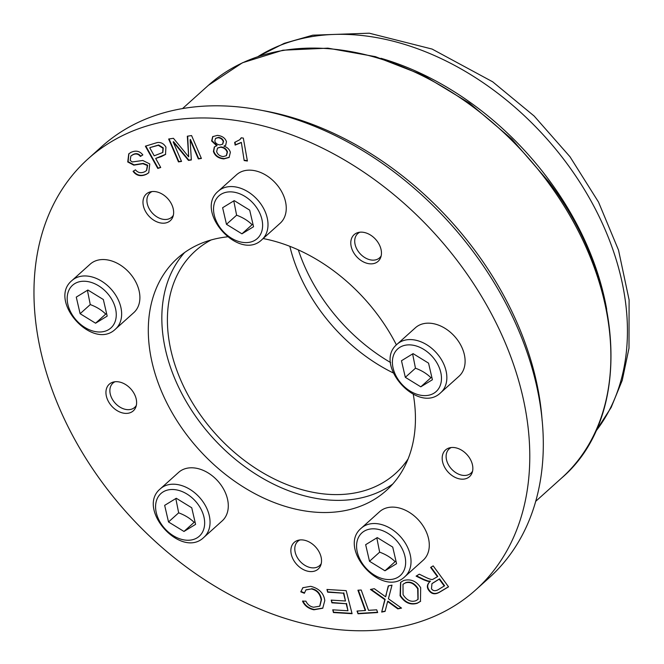 <?xml version="1.0" encoding="UTF-8"?>
<svg xmlns="http://www.w3.org/2000/svg" width="664" height="664" viewBox="0 0 664 664"><rect width="100%" height="100%" fill="white"/><g stroke="black" fill="none" stroke-linecap="round" stroke-linejoin="round"><path stroke-width="1" d="M542.164 420.918A283.337 203.126 -132 0 0 263.21 110.639M289.836 246.311A149.657 107.294 -132 0 0 393.188 372.902M359.871 232.209A16.301 11.686 -132 0 0 357.755 233.603A16.301 11.686 -132 0 0 359.963 253.54A16.301 11.686 -132 0 0 379.559 257.848A16.301 11.686 -132 0 0 380.945 256.238A16.301 11.686 -132 0 0 381.161 255.897M451.271 447.528A16.301 11.686 -132 0 0 449.154 448.922A16.301 11.686 -132 0 0 457.596 473.681A16.301 11.686 -132 0 0 470.95 473.166A16.301 11.686 -132 0 0 472.56 471.208M299.945 539.948A16.301 11.686 -132 0 0 297.829 541.334A16.301 11.686 -132 0 0 294.924 550.755A16.301 11.686 -132 0 0 305.033 565.421A16.301 11.686 -132 0 0 319.633 565.579A16.301 11.686 -132 0 0 321.235 563.628M115.021 381.742A16.301 11.686 -132 0 0 112.913 383.136A16.301 11.686 -132 0 0 115.121 403.073A16.301 11.686 -132 0 0 134.709 407.381A16.301 11.686 -132 0 0 136.319 405.43M152.064 191.556A16.301 11.686 -132 0 0 149.948 192.942A16.301 11.686 -132 0 0 152.156 212.878A16.301 11.686 -132 0 0 171.744 217.194A16.301 11.686 -132 0 0 173.354 215.236M408.061 458.982A149.657 107.294 48 0 1 395.462 473.523A149.657 107.294 48 0 1 215.617 433.966A149.657 107.294 48 0 1 195.349 250.942A149.657 107.294 48 0 1 211.144 239.953M298.327 249.888A156.181 111.967 -132 0 0 390.606 362.544M606.713 309.424A257.599 184.675 -132 0 0 380.92 58.283M220.05 144.926L222.581 144.213L223.237 141.565C222.423 139.307 220.697 138.012 218.066 137.705L215.501 138.436L214.821 141.025C215.593 143.358 217.335 144.652 220.05 144.926M222.747 144.055L223.577 141.266C222.764 139 221.037 137.714 218.406 137.398L215.675 138.286M223.187 156.596L226.324 155.691L227.138 152.214C226.1 149.259 223.909 147.599 220.556 147.242L217.485 148.13L216.655 151.624C217.626 154.496 219.801 156.156 223.187 156.596M226.49 155.534L227.478 151.907C226.441 148.952 224.241 147.292 220.896 146.935L217.659 147.989M216.746 145.848L211.617 140.975L212.704 136.643L217.394 135.381C222.216 135.929 225.237 138.046 226.474 141.739L225.669 145.25L223.951 146.18C227.395 147.333 229.528 149.375 230.358 152.33L229.088 157.468L223.785 158.912C218.332 158.322 214.879 155.841 213.418 151.458L214.339 146.943L217.087 145.549L211.949 140.677L212.878 136.493M229.246 157.31L224.117 158.605C218.672 158.024 215.219 155.534 213.758 151.151L214.513 146.802M223.951 146.18L225.835 145.092M148.902 172.598L146.968 173.877C141.357 176.516 136.842 175.57 133.422 171.038M142.926 163.701L133.779 165.145L127.745 161.966L128.741 153.865L130.874 152.421C135.78 150.164 139.764 150.994 142.835 154.919L140.403 156.455C138.328 153.832 135.755 153.309 132.684 154.861L130.841 156.073L130.202 160.447L132.285 161.958L142.777 160.489L149.773 163.942L148.736 172.756L146.628 174.175C141.017 176.823 136.502 175.877 133.082 171.345L135.456 169.826C137.896 172.823 141.009 173.453 144.785 171.719L146.495 170.565L147.35 165.51L142.926 163.701L143.266 163.402L134.111 164.846L128.086 161.667L128.907 153.716M140.403 156.455L140.743 156.148C138.66 153.533 136.087 153.002 133.024 154.554L131.016 155.924M142.793 154.861L140.743 156.148M146.661 170.416L147.69 165.203L143.266 163.402M149.782 147.848L154.214 155.808L162.688 152.529L162.929 148.172L158.314 145.308L150.114 147.541L158.654 145.001L163.269 147.873L162.854 152.371M157.783 168.448L145.375 146.171L157.252 142.561C160.862 142.063 163.751 143.573 165.925 147.101L165.519 154.438L161.377 156.588L155.683 158.439L160.721 167.486L157.783 168.448L158.115 168.141L145.806 146.03M160.63 167.32L158.115 168.141M155.683 158.439L165.685 154.289M178.475 161.9L168.656 139.017L173.437 138.303L188.676 156.853L187.323 136.211L191.581 135.572L201.399 158.455L198.337 158.912L190.12 139.764L191.34 159.966L188.476 160.397L173.179 141.955L181.546 161.435L178.475 161.9L178.815 161.593L169.096 138.95M181.438 161.203L178.815 161.593M173.179 141.955L173.52 141.656L188.808 160.09L188.476 160.397M191.323 159.717L188.808 160.09M190.12 139.764L190.452 139.465L198.669 158.613L198.337 158.912M201.3 158.215L198.669 158.613M188.676 156.853L187.68 136.161M240.999 142.685L235.147 145.101L234.666 142.387L239.754 139.739L241.256 137.788L243.323 138.104L247.398 161.028L244.169 160.547L241.339 142.378L235.479 144.793L235.039 142.279M239.92 139.589L241.43 137.822M244.169 160.547L241.339 142.378M247.332 160.671L244.51 160.248M173.885 119.968A289.861 207.799 48 0 1 475.507 286.665A289.861 207.799 48 0 1 475.673 589.939A289.861 207.799 48 0 1 127.355 513.322A289.861 207.799 48 0 1 88.096 158.837A289.861 207.799 48 0 1 173.885 119.968M114.598 381.8A17.936 12.857 -132 0 0 109.286 384.199A17.936 12.857 -132 0 0 111.718 406.136A17.936 12.857 -132 0 0 133.265 410.875A17.936 12.857 -132 0 0 133.257 392.109A17.936 12.857 -132 0 0 114.598 381.8M291.006 552.763A17.936 12.857 -132 0 0 302.128 568.89A17.936 12.857 -132 0 0 318.18 569.073A17.936 12.857 -132 0 0 315.757 547.144A17.936 12.857 -132 0 0 294.202 542.405A17.936 12.857 -132 0 0 291.006 552.763M454.807 477.225A17.936 12.857 -132 0 0 469.506 476.661A17.936 12.857 -132 0 0 467.074 454.724A17.936 12.857 -132 0 0 445.527 449.984A17.936 12.857 -132 0 0 454.807 477.225M379.642 259.566A17.936 12.857 -132 0 0 374.554 238.235A17.936 12.857 -132 0 0 354.128 234.666A17.936 12.857 -132 0 0 356.56 256.594A17.936 12.857 -132 0 0 378.106 261.342A17.936 12.857 -132 0 0 379.642 259.566M169.37 200.594A17.936 12.857 -132 0 0 146.321 194.012A17.936 12.857 -132 0 0 148.753 215.941A17.936 12.857 -132 0 0 170.299 220.68A17.936 12.857 -132 0 0 169.37 200.594M413.274 394.35A156.181 111.967 48 0 1 386.299 490.53A156.181 111.967 48 0 1 198.619 449.246A156.181 111.967 48 0 1 177.471 258.246A156.181 111.967 48 0 1 223.693 237.305A156.181 111.967 48 0 1 227.32 236.849M263.135 238.55A156.181 111.967 48 0 1 396.408 344.89M311.325 588.951L305.897 589.939L304.394 593.267L300.784 591.848L302.834 587.731L310.677 586.32C319.085 588.428 323.791 593.184 324.796 600.58L322.737 608.232L313.914 609.784C308.478 608.647 304.685 605.784 302.543 601.202L305.888 601.144C307.548 604.605 310.129 606.63 313.64 607.228L319.716 606.182L321.177 599.916C320.114 593.774 316.828 590.113 311.325 588.951L306.071 589.79M357.921 590.213L361.199 590.005L368.52 610.324L376.695 609.818L377.675 612.54L358.021 613.768L357.033 611.046L365.241 610.531L357.921 590.213M430.621 567.421L433.185 565.886L448.532 586.827L439.933 591.981C435.293 594.795 431.6 594.272 428.836 590.396C426.52 587.308 426.944 584.32 430.123 581.432L427.815 581.324L423.64 579.796L416.096 576.12L419.316 574.186L425.076 577.008C429.492 579.191 432.115 579.946 432.961 579.265L437.443 576.726L430.621 567.421M429.807 581.706L430.463 581.124L428.147 581.017L423.981 579.498L416.527 575.862M403.737 580.477C410.784 578.693 416.428 581.091 420.677 587.69L420.47 601.376L417.208 603.294C410.36 605.286 404.65 602.771 400.085 595.741L400.575 582.361L403.737 580.477M388.257 585.905L392.001 585.158L388.415 598.762L401.529 608.116L397.819 608.863L387.627 601.476L385.087 611.395L381.684 612.075L384.805 599.634L370.446 589.458L374.305 588.694L385.626 596.811L388.257 585.905M326.954 589.466L346.185 590.653L352.078 613.694L333.436 612.54L332.739 609.818L347.969 610.764L346.168 603.717L331.909 602.837L331.212 600.115L345.471 600.995L343.471 593.168L327.651 592.188L326.954 589.466M327.651 592.188L327.377 589.491M343.471 593.168L327.991 591.881M345.471 600.995L343.811 592.861M331.909 602.837L331.635 600.14M346.168 603.717L332.241 602.53M347.969 610.764L346.508 603.418M333.436 612.54L333.162 609.842M351.995 613.362L333.768 612.233M385.975 594.969L388.531 585.856M385.626 596.811L386.315 594.662M384.805 599.634L385.137 599.326L371.043 589.341M381.684 612.075L385.137 599.326M385.161 611.146L382.016 611.776M387.627 601.476L387.959 601.169L398.159 608.556L397.819 608.863M401.272 607.933L398.159 608.556M405.231 582.984L402.998 584.295L403.073 594.662C406.65 600.239 410.867 602.281 415.714 600.795L417.947 599.476L417.689 588.769C414.087 583.382 409.937 581.456 405.231 582.984L403.172 584.146M418.112 599.318L418.029 588.462C414.427 583.083 410.277 581.149 405.571 582.677M420.636 601.227L417.548 602.987C410.701 604.987 404.99 602.472 400.425 595.442L400.749 582.212M444.266 586.046L439.194 579.124L431.94 583.673L431.484 588.81C432.994 590.96 435.202 591.267 438.124 589.732L444.606 585.748L439.535 578.817L432.115 583.515M437.443 576.726L437.775 576.427L431.011 567.189M448.482 586.76L440.265 591.674C435.634 594.496 431.94 593.965 429.176 590.097C426.852 587.001 427.284 584.013 430.463 581.124M365.241 610.531L365.582 610.233L358.361 590.188M358.021 613.768L357.473 611.021M377.575 612.258L358.352 613.461M319.882 606.024L321.517 599.609C320.446 593.467 317.16 589.815 311.665 588.653M322.903 608.075L314.255 609.486C308.81 608.34 305.025 605.485 302.875 600.895M300.784 591.848L303.008 587.582M304.452 592.852L301.124 591.541M475.673 589.939L489.194 577.78A289.861 207.799 -132 0 0 489.036 274.506A289.861 207.799 -132 0 0 187.414 107.809A289.861 207.799 -132 0 0 101.617 146.678L88.096 158.837M392.714 484.064A156.181 111.967 48 0 1 212.148 437.086A156.181 111.967 48 0 1 184.575 252.552M71.961 280.54L90.213 264.131A32.602 23.373 48 0 1 92.703 262.28A32.602 23.373 48 0 1 130.8 274.39A32.602 23.373 48 0 1 133.813 312.619L115.553 329.037A32.602 23.373 -132 0 0 112.548 290.807A32.602 23.373 -132 0 0 74.451 278.689A32.602 23.373 -132 0 0 71.961 280.54C47.335 300.659 92.943 351.38 115.553 329.037M76.269 297.107L87.88 290.019L103.343 299.522L107.186 316.114L95.575 323.21L80.12 313.707L76.269 297.107M87.424 290.301L90.262 304.585C96.429 306.843 101.584 310.005 105.717 314.089L95.575 323.21M90.262 304.585L80.12 313.707M105.717 314.089L106.589 313.516M160.356 488.795L178.616 472.386A32.602 23.373 48 0 1 181.106 470.527A32.602 23.373 48 0 1 219.203 482.645A32.602 23.373 48 0 1 222.208 520.875L203.956 537.292A32.602 23.373 -132 0 0 200.943 499.054A32.602 23.373 -132 0 0 162.846 486.944A32.602 23.373 -132 0 0 160.356 488.795C135.738 508.914 181.338 559.636 203.956 537.292M164.664 505.362L176.275 498.274L191.738 507.777L195.589 524.369L183.978 531.466L168.515 521.962L164.664 505.362M175.819 498.548L178.657 512.84C184.824 515.09 189.979 518.26 194.12 522.344L183.978 531.466M178.657 512.84L168.515 521.962M194.12 522.344L194.984 521.771M218.315 191.157L236.575 174.748A32.602 23.373 48 0 1 239.065 172.889A32.602 23.373 48 0 1 277.162 185.007A32.602 23.373 48 0 1 280.166 223.237L261.915 239.654A32.602 23.373 -132 0 0 258.902 201.416A32.602 23.373 -132 0 0 220.805 189.306A32.602 23.373 -132 0 0 218.315 191.157C193.697 211.276 239.297 261.998 261.915 239.654M222.623 207.724L234.234 200.628L249.697 210.139L253.548 226.731L241.937 233.828L226.474 224.316L222.623 207.724M233.778 200.91L236.616 215.202C242.783 217.452 247.938 220.622 252.079 224.706L241.937 233.828M236.616 215.202L226.474 224.316M252.079 224.706L252.942 224.133M361.349 528.121L379.601 511.703A32.602 23.373 48 0 1 382.091 509.852A32.602 23.373 48 0 1 420.188 521.962A32.602 23.373 48 0 1 423.2 560.2L404.94 576.609A32.602 23.373 -132 0 0 401.936 538.38A32.602 23.373 -132 0 0 363.839 526.261A32.602 23.373 -132 0 0 361.349 528.121C336.731 548.232 382.331 598.961 404.94 576.609M365.656 544.688L377.268 537.591L392.731 547.094L396.574 563.694L384.962 570.783L369.508 561.279L365.656 544.688M376.812 537.873L379.65 552.158C385.817 554.415 390.971 557.586 395.105 561.669L384.962 570.783M379.65 552.158L369.508 561.279M395.105 561.669L395.976 561.088M397.172 344.168L415.423 327.75A32.602 23.373 48 0 1 417.913 325.899A32.602 23.373 48 0 1 456.01 338.017A32.602 23.373 48 0 1 459.023 376.247L440.763 392.656A32.602 23.373 -132 0 0 437.759 354.427A32.602 23.373 -132 0 0 399.662 342.317A32.602 23.373 -132 0 0 397.172 344.168C372.546 364.287 418.154 415.008 440.763 392.656M401.479 360.735L413.091 353.638L428.554 363.142L432.397 379.742L420.785 386.83L405.322 377.326L401.479 360.735M412.626 353.92L415.465 368.213C421.64 370.462 426.794 373.633 430.928 377.716L420.785 386.83M415.465 368.213L405.322 377.326M430.928 377.716L431.791 377.135M561.57 478.08C632.51 417.739 626.077 283.072 548.522 181.48L511.861 139.133L469.489 103.194L423.325 75.281L375.417 56.647L327.908 48.157L282.914 50.207L242.46 62.765L208.43 85.291A264.098 189.34 48 0 1 547.916 182.185A264.098 189.34 48 0 1 561.57 478.08L535.657 501.378M258.304 56.39A254.246 182.268 48 0 1 545.534 137.357A254.246 182.268 48 0 1 595.591 431.559M74.741 283.644A28.693 20.567 48 0 1 115.553 308.735A28.693 20.567 48 0 1 84.892 327.46A28.693 20.567 48 0 1 74.741 283.644M163.137 491.899A28.693 20.567 48 0 1 203.948 516.99A28.693 20.567 48 0 1 173.296 535.715A28.693 20.567 48 0 1 163.137 491.899M221.095 194.262A28.693 20.567 48 0 1 261.906 219.352A28.693 20.567 48 0 1 231.255 238.077A28.693 20.567 48 0 1 221.095 194.262M364.129 531.217A28.693 20.567 48 0 1 404.94 556.308A28.693 20.567 48 0 1 374.288 575.032A28.693 20.567 48 0 1 364.129 531.217M399.944 347.272A28.693 20.567 48 0 1 440.763 372.363A28.693 20.567 48 0 1 410.103 391.079A28.693 20.567 48 0 1 399.944 347.272M208.43 85.291L182.525 108.581M359.207 232.3L357.755 233.603M381.003 256.545L379.559 257.848M450.599 447.619L449.154 448.922M472.403 471.863L470.95 473.166M299.281 540.031L297.829 541.334M321.077 564.284L319.633 565.579M114.357 381.833L112.913 383.136M136.161 406.077L134.709 407.381M151.392 191.647L149.948 192.942M173.196 215.891L171.744 217.194M258.238 56.415L284.242 43.334L312.752 35.184L369.267 33.2L432.115 49.07L492.696 81.821L534.155 116.034L569.969 156.729L598.53 202.097L618.533 250.154L629.099 299.904L628.999 348.168L622.226 380.389L611.146 407.48L595.558 431.617"/></g></svg>
